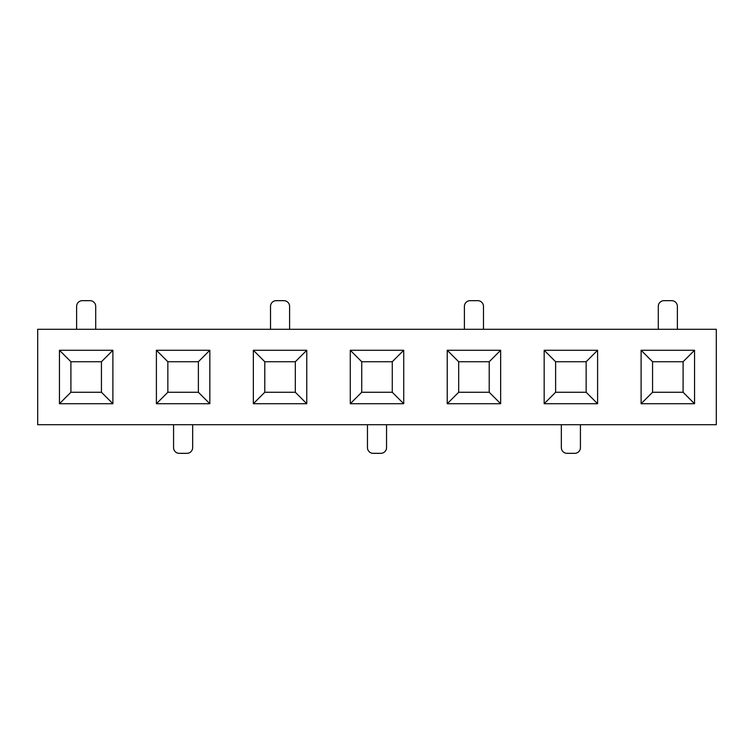<?xml version="1.0" encoding="UTF-8"?>
<svg xmlns="http://www.w3.org/2000/svg" width="754" height="754" viewBox="0 0 754 754"><rect width="100%" height="100%" fill="white"/><g stroke="black" fill="none" stroke-linecap="round" stroke-linejoin="round"><path stroke-width="1.13" d="M544.171 350.28L597.602 350.28L597.602 403.72L544.171 403.72L544.171 350.28L555.623 361.732L555.623 392.269L586.15 392.269L586.15 361.732L555.623 361.732M156.398 350.28L209.829 350.28L209.829 403.72L156.398 403.72L156.398 350.28L167.85 361.732L167.85 392.269L198.377 392.269L198.377 361.732L167.85 361.732M350.28 350.28L403.72 350.28L403.72 403.72L350.28 403.72L350.28 350.28L361.732 361.732L361.732 392.269L392.269 392.269L392.269 361.732L361.732 361.732M694.547 350.28L694.547 403.72L641.107 403.72L641.107 350.28L694.547 350.28L683.096 361.732L652.559 361.732L652.559 392.269L683.096 392.269L683.096 361.732M112.893 350.28L112.893 403.72L59.453 403.72L59.453 350.28L112.893 350.28L101.441 361.732L70.904 361.732L70.904 392.269L101.441 392.269L101.441 361.732M306.774 350.28L306.774 403.72L253.344 403.72L253.344 350.28L306.774 350.28L295.323 361.732L264.786 361.732L264.786 392.269L295.323 392.269L295.323 361.732M500.656 350.28L500.656 403.72L447.226 403.72L447.226 350.28L500.656 350.28L489.214 361.732L458.677 361.732L458.677 392.269L489.214 392.269L489.214 361.732M716.3 424.709L37.7 424.709L37.7 329.291L716.3 329.291L716.3 424.709M95.711 329.291L95.711 306.388A5.721 5.721 0 0 0 89.99 300.667L82.356 300.667A5.721 5.721 0 0 0 76.625 306.388L76.625 329.291M173.571 424.709L173.571 447.612A5.721 5.721 0 0 0 179.301 453.333L186.935 453.333A5.721 5.721 0 0 0 192.656 447.612L192.656 424.709M289.602 329.291L289.602 306.388A5.721 5.721 0 0 0 283.872 300.667L276.237 300.667A5.721 5.721 0 0 0 270.516 306.388L270.516 329.291M483.484 329.291L483.484 306.388A5.721 5.721 0 0 0 477.763 300.667L470.128 300.667A5.721 5.721 0 0 0 464.398 306.388L464.398 329.291M677.375 329.291L677.375 306.388A5.721 5.721 0 0 0 671.644 300.667L664.01 300.667A5.721 5.721 0 0 0 658.289 306.388L658.289 329.291M367.462 424.709L367.462 447.612A5.721 5.721 0 0 0 373.183 453.333L380.817 453.333A5.721 5.721 0 0 0 386.538 447.612L386.538 424.709M561.344 424.709L561.344 447.612A5.721 5.721 0 0 0 567.065 453.333L574.699 453.333A5.721 5.721 0 0 0 580.429 447.612L580.429 424.709M555.623 392.269L544.171 403.72M597.602 350.28L586.15 361.732M586.15 392.269L597.602 403.72M361.732 392.269L350.28 403.72M403.72 350.28L392.269 361.732M392.269 392.269L403.72 403.72M167.85 392.269L156.398 403.72M209.829 350.28L198.377 361.732M198.377 392.269L209.829 403.72M652.559 361.732L641.107 350.28M652.559 392.269L641.107 403.72M694.547 403.72L683.096 392.269M458.677 361.732L447.226 350.28M458.677 392.269L447.226 403.72M500.656 403.72L489.214 392.269M70.904 361.732L59.453 350.28M70.904 392.269L59.453 403.72M112.893 403.72L101.441 392.269M264.786 361.732L253.344 350.28M264.786 392.269L253.344 403.72M306.774 403.72L295.323 392.269"/></g></svg>
